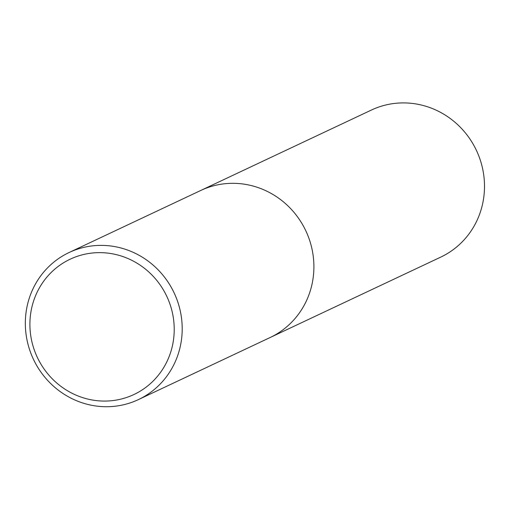<?xml version="1.0" encoding="UTF-8"?>
<svg xmlns="http://www.w3.org/2000/svg" width="510" height="510" viewBox="0 0 510 510"><rect width="100%" height="100%" fill="white"/><g stroke="black" fill="none" stroke-linecap="round" stroke-linejoin="round"><path stroke-width="0.76" d="M211.714 186.316A81.3 77.788 64.8 0 1 308.206 236.372A81.3 77.788 64.8 0 1 270.23 337.48A81.3 77.788 64.8 0 0 308.206 236.372A81.3 77.788 64.8 0 0 211.714 186.316A81.3 77.788 64.8 0 0 200.793 190.447A81.3 77.788 64.8 0 1 211.714 186.316M80.21 255.395A74.798 71.566 -115.2 0 0 53.422 379.95A74.798 71.566 -115.2 0 0 172.546 345.225A74.798 71.566 -115.2 0 0 80.21 255.395M80.025 248.376A81.3 77.788 64.8 0 1 176.511 298.439A81.3 77.788 64.8 0 1 138.535 399.54A81.3 77.788 64.8 0 1 33.43 359.276A81.3 77.788 64.8 0 1 69.105 252.514A81.3 77.788 64.8 0 1 80.025 248.376M138.427 399.591L440.723 257.123A81.3 77.788 -115.2 0 0 478.833 156.028A81.3 77.788 -115.2 0 0 382.315 105.908A81.3 77.788 -115.2 0 0 371.407 110.045L69.111 252.507"/></g></svg>
